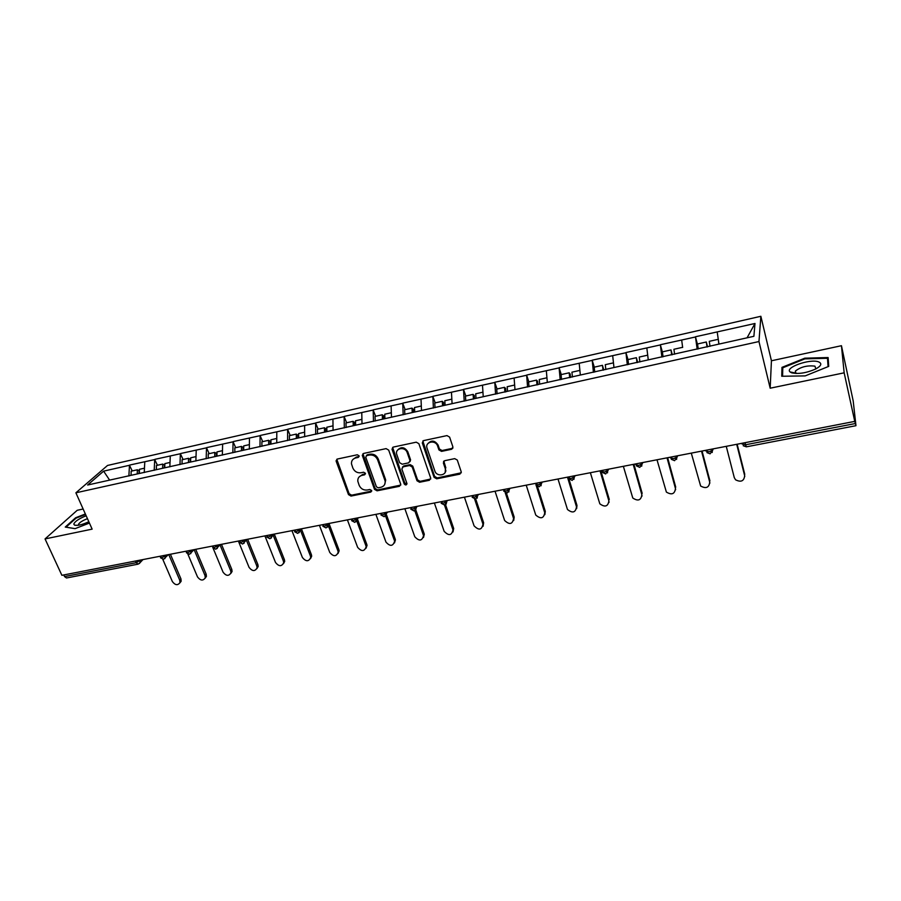 <?xml version="1.0" encoding="UTF-8"?>
<svg xmlns="http://www.w3.org/2000/svg" width="901" height="901" viewBox="0 0 901 901"><rect width="100%" height="100%" fill="white"/><g stroke="black" fill="none" stroke-linecap="round" stroke-linejoin="round"><path stroke-width="1.35" d="M359.094 455.816L357.292 454.78L337.368 459.037L336.186 461.312L348.484 494.604L351.007 496.068L370.807 492.081L371.651 490.516L369.872 489.491L367.293 490.009C363.531 490.392 360.828 488.826 359.161 485.324L357.81 481.213C357.629 478.149 359.015 476.201 361.977 475.368L364.556 474.838L365.401 473.25L363.61 472.225L361.031 472.755C357.258 473.16 354.532 471.583 352.854 468.047L351.48 463.835C351.322 460.771 352.708 458.812 355.658 457.967L358.249 457.415L359.094 455.816M451.559 449.284L452.899 446.93L449.622 437.12L446.975 435.6L423.605 440.6L422.287 442.909L434.079 477.316L436.681 478.814L459.882 474.14L461.233 471.831L457.28 460.039L454.69 458.632L444.689 460.693L443.371 463.013L445.319 468.79C447.786 475.289 436.794 477.496 434.823 470.93L427.063 448.225C424.63 441.749 435.487 439.384 437.593 445.961L438.922 449.903L441.546 451.378L451.559 449.284L452.955 447.977M770.175 388.207L844.158 372.823L854.767 421.386L61.887 575.311L45.05 538.922L92.139 529.135L75.887 492.802L758.969 341.547L770.175 388.207L771.436 360.772L760.861 316.285L758.969 341.547M388.691 450.117L386.09 448.619L363.576 453.44L362.27 455.343L374.501 489.344L377.057 490.82L399.425 486.315L400.731 484.265L388.691 450.117M393.309 447.076L416.251 442.177L418.875 443.675L430.689 478.059L429.372 480.278L419.584 482.249L417.005 480.762L412.207 467L409.617 465.502L403.152 466.842L401.835 468.948L406.937 483.533C406.52 485.29 405.608 485.425 404.222 483.95L391.991 449.182L393.309 447.076M760.861 316.285L107.534 465.457L75.887 492.802M697.712 345.229L695.482 336.974L697.171 349.183M695.527 336.749L754.993 323.482L753.889 336.298L87.634 485.02L103.615 471.144L129.462 465.288L128.888 475.987M132.244 470.93L129.462 465.288M129.721 465.051L154.702 459.566L154.217 470.333M157.461 465.265L154.702 459.566M154.961 459.33L180.38 453.744L179.975 464.589M183.094 459.51L180.38 453.744M180.628 453.518L206.498 447.831L206.183 458.744M209.178 453.654L206.498 447.831M206.734 447.594L233.066 441.805L232.841 452.798M235.724 447.696L233.066 441.805M233.291 441.569L260.107 435.667L259.984 446.738M262.72 441.625L260.107 435.667M260.321 435.442L287.622 429.439L287.599 440.578M290.201 435.453L287.622 429.439M287.824 429.203L315.632 423.087L315.71 434.305M318.177 429.169L315.632 423.087M315.834 422.851L344.148 416.622L344.328 427.919M346.648 422.772L344.148 416.622M344.328 416.386L373.172 410.034L373.476 421.409M375.638 416.262L373.172 410.034M373.352 409.809L402.747 403.333L403.164 414.787M405.157 409.64L402.747 403.333M402.905 403.107L432.852 396.508L433.392 408.04M435.228 402.882L432.852 396.508M433.009 396.282L463.531 389.559L464.195 401.17M465.851 396.001L463.531 389.559M463.677 389.333L494.795 382.463L495.584 394.165M497.059 388.995L494.795 382.463M494.919 382.238L526.646 375.244L527.581 387.025M528.864 381.855L526.646 375.244M526.77 375.019L559.116 367.89L560.185 379.749M561.278 374.568L559.116 367.89M559.217 367.664L592.216 360.377L593.421 372.327M594.311 367.157L592.216 360.377M592.306 360.163L625.958 352.73L627.321 364.77M627.997 359.589L625.958 352.73M626.037 352.516L660.377 344.925L661.897 357.055M662.449 352.223L660.377 344.925M660.444 344.711L695.482 336.974M681.674 340.105L682.654 347.448M646.839 348L648.269 359.871M612.691 355.737L613.964 367.529M579.197 363.34L580.334 375.041M546.344 370.784L547.335 382.407M514.122 378.082L514.978 389.626M482.497 385.256L483.229 396.71M451.469 392.284L452.077 403.671M421.015 399.199L421.499 410.496M391.113 405.968L391.485 417.197M361.763 412.624L362.011 423.774M332.931 419.168L333.077 430.43M304.617 425.576L304.662 436.771M276.798 431.883L276.742 442.999M249.476 438.077L249.318 449.115M222.626 444.17L222.367 455.129M196.227 450.151L195.877 461.042M170.289 456.03L169.85 466.853M144.779 461.819L144.261 472.563M63.768 574.939L64.523 576.572L136.209 562.697L135.477 561.019M137.999 564.184L66.494 577.98L64.523 576.572M103.615 471.144L109.618 480.109M83.14 509.009L77.227 510.281L45.05 538.922M844.158 372.823L841.444 345.702L853.191 400.934L855.939 425.43L854.767 421.386M841.444 345.702L771.436 360.772M717.207 332.041L718.964 344.092M754.993 323.482L747.053 337.83M85.358 513.975L75.605 517.771L65.255 527.074L75.053 528.662L89.424 523.064M781.753 376.258L805.19 375.897L828.729 366.38L828.109 357.551L804.796 358.181L781.967 367.371L781.753 376.258M359.161 456.469L356.289 457.111L352.82 459.544M359.06 477.001L362.596 474.489L365.479 473.858M336.805 459.262L349.115 493.714L351.638 495.167L371.73 491.079M362.957 453.699L375.109 488.455L377.654 489.93L400.742 485.087M366.617 455.636L365.761 457.235L376.404 486.777L378.195 487.813L380.932 487.261C384.096 486.349 385.493 484.254 385.11 480.965L377.62 459.803C375.942 456.21 373.194 454.633 369.365 455.05L366.617 455.636L367.236 454.78L366.324 455.737M384.637 484.569L385.696 480.075L385.448 479.186L384.862 480.075M367.236 454.78L369.984 454.194C373.802 453.777 376.55 455.365 378.229 458.947L385.448 479.186M402.409 467.18L403.727 465.963L410.18 464.623L412.771 466.121L417.557 479.873L420.136 481.359L430.734 478.994M392.611 447.392L404.786 483.06L406.97 483.95M407.196 452.595C405.281 446.277 394.863 447.966 396.699 454.262L399.627 462.697L402.218 464.195L408.694 462.844L410 460.67L407.196 452.595L407.77 451.728C404.628 446.997 401.26 446.434 397.645 450.061M410.023 461.627L410.574 459.803L409.966 460.546M407.77 451.728L410.529 459.679M427.817 443.675C431.421 439.857 434.856 440.341 438.123 445.105L439.451 449.047L442.064 450.523L452.065 448.416M445.218 472.27L445.376 468.948M443.833 461.121L445.837 467.912M422.817 440.972L434.609 476.426L437.21 477.924L461.289 472.788M782.71 370.536L781.967 367.371M804.953 358.868L804.796 358.181M162.777 559.296L172.373 581.584C175.233 585.29 177.767 585.627 179.975 582.609L179.749 580.221L180.932 578.847L181.157 581.235L179.873 582.913M137.245 473.937L137.357 469.781L131.163 471.178L131.039 475.323M138.979 473.554L139.058 470.671L137.357 469.781M139.34 473.475L139.452 469.308L144.475 468.182M180.932 578.847L170.402 554.239M179.749 580.221L168.757 554.565M187.859 554.092L197.51 576.933C200.495 580.74 203.074 581.021 205.259 577.789L205.011 575.548L206.16 574.174L206.408 576.415L205.124 578.228M162.631 468.272L162.721 464.083L156.425 465.502L156.323 469.68M164.32 467.901L164.376 464.995L162.721 464.083M164.77 467.799L164.849 463.61L170.03 462.45M206.16 574.174L195.72 549.328M205.011 575.548L194.12 549.633M213.12 548.202L223.076 572.203C226.174 576.111 228.809 576.336 230.96 572.89L230.701 570.795L231.805 569.421L232.075 571.504L230.802 573.464M188.467 462.506L188.512 458.294L182.103 459.735L182.047 463.936M190.1 462.145L190.145 459.228L188.512 458.294M190.64 462.022L190.685 457.809L196.024 456.604M231.805 569.421L221.477 544.328M230.701 570.795L220.013 544.868M238.371 541.05L249.07 567.393C252.314 571.414 254.983 571.572 257.1 567.878L256.819 565.963L257.889 564.589L258.17 566.504L256.92 568.61M214.742 456.638L214.765 452.403L208.244 453.867L208.21 458.294M216.33 456.289L216.341 453.349L214.765 452.403M216.95 456.154L216.972 451.908L222.468 450.669M257.889 564.589L247.662 539.237M256.819 565.963L246.367 540.082M264.917 535.892L275.515 562.506C278.905 566.628 281.63 566.718 283.68 562.765L283.398 561.053L284.412 559.667L284.705 561.391L283.488 563.666M241.479 450.68L241.457 446.4L234.823 447.887L234.834 452.347M243.022 450.331L243.011 447.369L241.457 446.4M243.72 450.173L243.709 445.894L249.374 444.621M284.412 559.667L274.298 534.068M283.398 561.053L273.183 535.228M291.935 530.644L302.409 557.528C305.968 561.762 308.739 561.774 310.71 557.55L310.428 556.052L311.408 554.667L311.678 556.176L310.518 558.631M268.678 444.598L268.633 440.296L261.887 441.817L261.921 446.299M270.176 444.272L270.131 441.287L268.633 440.296M270.976 444.092L270.919 439.789L276.765 438.472M311.408 554.667L301.486 529M310.428 556.052L300.472 530.34M86.158 515.755C78.837 518.739 74.727 521.521 73.803 524.134L74.614 525.182C77.554 525.869 82.295 524.72 88.839 521.747M87.465 518.683C82.757 520.474 79.784 522.31 78.522 524.213L78.646 525.204M75.121 528.639L66.032 527.153L76.056 518.143L85.572 514.437M818.581 361.864C810.134 358.497 784.557 367.518 790.064 371.922L791.551 372.777C798.241 374.298 806.215 373.07 815.484 369.106C821.295 365.93 822.32 363.508 818.581 361.864M815.889 368.903L814.909 366.144C807.319 365.22 800.82 366.853 795.403 371.043L795.392 373.025L796.112 373.487M782.586 376.246L782.778 367.788L804.897 358.868L827.49 358.271L828.064 366.639M828.47 362.698L827.49 358.271M319.427 525.317L329.766 552.471C333.516 556.818 336.321 556.739 338.202 552.234L337.931 550.962L338.855 549.576L339.125 550.849L338.021 553.507M296.373 438.427L296.283 434.091L289.412 435.634L289.491 440.15M297.803 438.1L297.747 435.104L296.283 434.091M298.704 437.897L298.614 433.561L304.639 432.21M338.855 549.576L329.214 524.067M337.931 550.962L328.369 525.7M347.403 519.877L357.618 547.324C361.549 551.772 364.398 551.603 366.155 546.806L365.919 545.781L366.797 544.407L367.034 545.42L366.009 548.27M324.563 432.131L324.439 427.761L317.445 429.338L317.557 433.888M325.937 431.827L325.847 428.797L324.439 427.761M326.928 431.602L326.804 427.232L333.021 425.835M366.797 544.407L357.449 519.089M365.919 545.781L356.796 521.116M375.875 514.347L385.955 542.087C390.099 546.648 392.982 546.378 394.593 541.264L395.426 539.879L394.492 542.943M353.26 425.722L353.091 421.33L345.973 422.929L346.13 427.513M354.577 425.43L354.465 422.389L353.091 421.33M355.67 425.182L355.501 420.79L361.909 419.348M395.224 539.136L386.473 514.831M394.401 540.521L385.572 516.025M404.864 508.727L414.787 536.748C419.168 541.422 422.085 541.039 423.526 535.622L424.303 534.237L423.493 537.503M382.475 419.202L382.272 414.775L375.019 416.408L375.221 421.026M383.736 418.92L383.589 415.857L382.272 414.775M384.941 418.65L384.727 414.223L391.338 412.737M424.168 533.775L415.8 509.943M423.391 535.16L414.798 510.698M434.372 502.995L444.148 531.32C448.766 536.084 451.705 535.611 452.966 529.878L453.687 528.482L453.023 531.95M412.241 412.557L411.994 408.097L404.605 409.764L404.853 414.415M413.435 412.298L413.266 409.212L411.994 408.097M414.742 412.005L414.494 407.534L421.308 406.013M453.631 528.313L445.533 504.65M452.91 529.698L444.475 505.067M464.432 497.161L474.061 525.824C478.836 530.633 481.81 530.07 482.97 524.134L483.623 522.749L483.082 526.297M442.56 405.822L442.267 401.305L434.744 402.995L435.025 407.68M443.675 405.54L443.483 402.432L442.267 401.305M445.882 471.009L445.511 469.511M443.754 462.371L443.529 461.481M445.105 405.225L444.812 400.731L451.84 399.154M483.623 522.749L475.728 499.03M482.97 524.134L474.624 499.098M495.043 491.214L504.616 520.485C509.515 525.024 512.5 524.359 513.57 518.48L514.178 517.095L513.694 520.519M473.453 399.098L473.104 394.379L465.434 396.102L465.772 400.81M474.489 398.659L474.264 395.528L473.104 394.379M476.032 398.321L475.694 393.793L482.936 392.172M514.178 517.095L506.396 493.027M513.57 518.48L505.224 492.701M526.218 485.166L535.746 515.045C540.758 519.303 543.765 518.525 544.745 512.714L545.285 511.329L544.88 514.617M504.92 392.081L504.526 387.317L496.71 389.074L497.104 393.827M505.911 391.856L505.63 388.5L504.526 387.317M507.556 391.282L507.173 386.72L514.64 385.042M545.285 511.329L537.503 486.529M544.745 512.714L536.163 485.369M557.989 478.994L567.472 509.493C572.585 513.469 575.593 512.59 576.505 506.835L576.978 505.45L576.651 508.581M536.996 384.918L536.545 380.121L528.583 381.911L529.022 386.698M537.908 384.716L537.593 381.337L536.545 380.121M539.688 384.186L539.249 379.524L546.941 377.789M576.978 505.45L568.936 478.994M576.505 506.835L567.472 477.158M590.369 472.71L599.818 503.817C604.999 507.522 608.017 506.531 608.873 500.855L609.02 502.431M569.691 377.632L569.184 372.8L561.075 374.613L561.56 379.445M570.524 377.44L570.164 374.039L569.184 372.8M572.439 377.012L571.932 372.181L579.884 370.39M609.279 499.469L600.809 470.682M608.873 500.855L600.032 470.84M623.357 466.313L632.784 498.016C638.032 501.452 641.062 500.359 641.85 494.75L641.996 496.136M603.028 370.187L602.465 365.322L594.198 367.18L594.739 372.034M603.771 370.018L602.465 365.322M605.832 369.568L605.269 364.691L613.457 362.855M642.188 493.365L633.91 464.263M641.85 494.75L633.212 464.398M656.998 459.78L666.38 492.081C671.695 495.257 674.725 494.075 675.457 488.533L675.615 489.705M637.007 362.607L636.399 357.697L627.963 359.589L628.56 364.488M637.683 362.45L636.399 357.697M639.879 361.965L639.26 357.055L647.706 355.163M675.727 487.148L667.652 457.708M675.457 488.533L667.033 457.832M691.292 453.124L700.64 486.022C706.001 488.939 709.031 487.666 709.729 482.204L709.864 483.127M671.673 354.87L671.008 349.926L662.404 351.863L663.057 356.796M672.259 354.735L671.008 349.926M674.601 354.217L673.925 349.273L682.586 347.324M709.92 480.819L702.059 451.029M709.729 482.204L701.53 451.131M726.262 446.333L734.292 477.654L735.565 479.805C740.96 482.508 744.001 481.145 744.665 475.739L744.778 476.404M707.037 346.975L706.305 341.997L697.532 343.968L698.252 348.935M707.533 346.874L706.305 341.997M718.334 339.79L718.84 344.126M710.022 346.311L709.278 341.333L718.12 339.35M744.778 474.354L737.153 444.216M744.665 475.739L736.703 444.306M139.362 563.553L140.072 562.629L138.101 564.172L136.209 562.697L140.759 559.994M745.037 442.684L745.566 444.767L855.376 423.526M741.962 443.281L742.165 444.092L745.566 444.767L746.377 446.828L855.939 425.7M139.666 560.208L140.072 562.629L142.977 559.566M165.176 555.253L165.457 555.906L161.73 557.753L159.849 556.289M164.849 558.631L166.257 555.05M191.136 550.218L191.417 550.871L192.183 550.015M217.546 545.094L217.828 545.758L218.56 544.891M244.419 539.868L244.7 540.544L245.41 539.676M271.775 534.563L272.046 535.239L272.721 534.383M299.605 529.157L299.875 529.844L300.529 528.977M327.953 523.661L328.212 524.348L328.831 523.481M356.807 518.052L357.066 518.762L357.652 517.895M386.191 512.354L386.439 513.063L386.991 512.196M416.116 506.542L416.363 507.263L416.881 506.396M446.603 500.618L446.851 501.35L447.335 500.483M472.169 497.251L475.548 499.075L477.89 495.359L474.196 497.284L471.651 495.764M477.147 498.174L477.643 494.593L477.913 495.325L478.352 494.458M503.727 491.124L507.15 492.982L509.527 489.266L505.855 491.158L503.186 489.637M509.324 488.443L509.561 489.187L509.966 488.319M535.881 484.873L539.35 486.765L541.76 483.049L538.122 484.918L535.329 483.398M541.591 482.181L541.816 482.936L542.177 482.069M568.7 478.577L572.18 480.436L574.635 476.708L571.009 478.555L568.328 477.789L568.103 477.034M574.478 475.796L574.703 476.561L575.018 475.694M602.228 472.304L605.652 473.971L608.141 470.254L604.548 472.056L601.733 471.313L601.508 470.547M608.017 469.286L608.243 470.052L608.502 469.196M636.433 465.885L639.789 467.394L642.323 463.666L638.753 465.445L635.802 464.713L635.588 463.936M642.21 462.652L642.436 463.429L642.65 462.562M674.612 460.67L677.192 456.942L673.644 458.688L670.547 457.978L670.333 457.19M677.101 455.872L677.304 456.661L677.484 455.805M710.134 453.822L712.759 450.083L709.245 451.806L705.99 451.097L705.787 450.309M712.68 448.968L712.894 449.768L713.018 448.901M190.787 553.608L191.417 550.871L187.678 552.73L185.764 551.254M217.175 548.506L217.828 545.758L214.089 547.628L212.129 546.141M244.025 543.314L244.7 540.544L240.961 542.425L238.945 540.938M271.359 538.032L272.046 535.239L268.307 537.131L266.245 535.633M299.177 532.649L299.875 529.844L296.136 531.748L294.03 530.239M327.491 527.164L328.212 524.348L324.473 526.263L322.31 524.754M356.334 521.578L357.066 518.762L353.327 520.677L351.097 519.167M384.592 516.386L386.439 513.063L382.711 514.989L380.413 513.469M415.62 510.101L416.363 507.263L412.647 509.2L410.27 507.68M446.096 504.188L446.851 501.35L443.134 503.299L440.69 501.767M508.795 492.036L509.268 488.455M541.05 485.774L541.501 482.204M573.937 479.388L574.365 475.818M607.477 472.867L607.871 469.32M641.692 466.211L642.053 462.686M676.583 459.42L676.91 455.917M712.195 452.482L712.488 449.002M356.289 457.111L355.658 457.967M365.187 473.96L364.556 474.838M362.596 474.489L361.977 475.368M371.415 491.18L370.807 492.081M351.638 495.167L351.007 496.068M349.115 493.714L348.484 494.604M336.85 460.456L336.186 461.312M358.88 456.559L358.249 457.415M399.999 485.425L399.425 486.315M377.654 489.93L377.057 490.82M375.109 488.455L374.501 489.344M363.002 454.881L362.371 455.726M378.229 458.947L377.62 459.803M369.984 454.194L369.365 455.05M429.912 479.388L429.372 480.278M420.136 481.359L419.584 482.249M417.557 479.873L417.005 480.762M412.771 466.121L412.207 467M410.18 464.623L409.617 465.502M403.727 465.963L403.152 466.842M404.786 483.06L404.222 483.95M392.645 448.552L392.059 449.396M442.064 450.523L441.546 451.378M439.44 449.013L438.911 449.869L439.451 449.047M438.156 445.207L437.627 446.063M443.889 462.145L443.371 463.013M460.377 473.25L459.882 474.14M437.21 477.924L436.681 478.814M434.609 476.426L434.079 477.316M422.851 442.098L422.299 442.943M160.479 557.764L163.453 559.273M168.307 554.644L163.577 559.251M186.383 552.741L189.379 554.273M194.075 549.644L189.492 554.25M212.737 547.628L215.744 549.193M220.283 544.553L215.868 549.171M239.553 542.425L242.583 544.013M246.942 539.384L242.696 543.99M266.831 537.131L269.895 538.742M274.062 534.113L269.996 538.73M294.604 531.736L297.69 533.381M301.666 528.763L297.792 533.369M322.873 526.252L325.982 527.918M329.755 523.301L326.083 527.907M351.649 520.665L354.803 522.366M358.35 517.76L354.893 522.355M380.954 514.978L384.141 516.701M387.475 512.106L384.22 516.69M410.8 509.178L414.021 510.946M417.14 506.339L414.1 510.923M441.197 503.276L444.542 505.056L447.358 500.472M671.313 459.307L674.567 460.681M706.902 452.595L710.101 453.822M743.201 445.725L746.355 446.84M336.737 459.938L336.073 460.783M362.9 454.498L362.27 455.343M385.696 480.075L385.11 480.965M410.574 459.803L410 460.67M392.588 448.338L391.991 449.182M438.123 445.105L437.593 445.961M422.839 442.064L422.287 442.909M179.975 582.609L181.157 581.235M205.259 577.789L206.408 576.415M230.96 572.89L232.075 571.504M257.1 567.878L258.17 566.504M283.68 562.765L284.705 561.391M310.71 557.55L311.678 556.176M78.95 525.148L78.522 524.213M77.813 525.328L74.614 525.182M795.392 373.025L790.064 371.922M795.955 373.419L795.403 371.043M338.202 552.234L339.125 550.849M366.155 546.806L367.034 545.42M394.593 541.264L395.426 539.879M423.526 535.622L424.303 534.237M452.966 529.878L453.687 528.482"/></g></svg>
